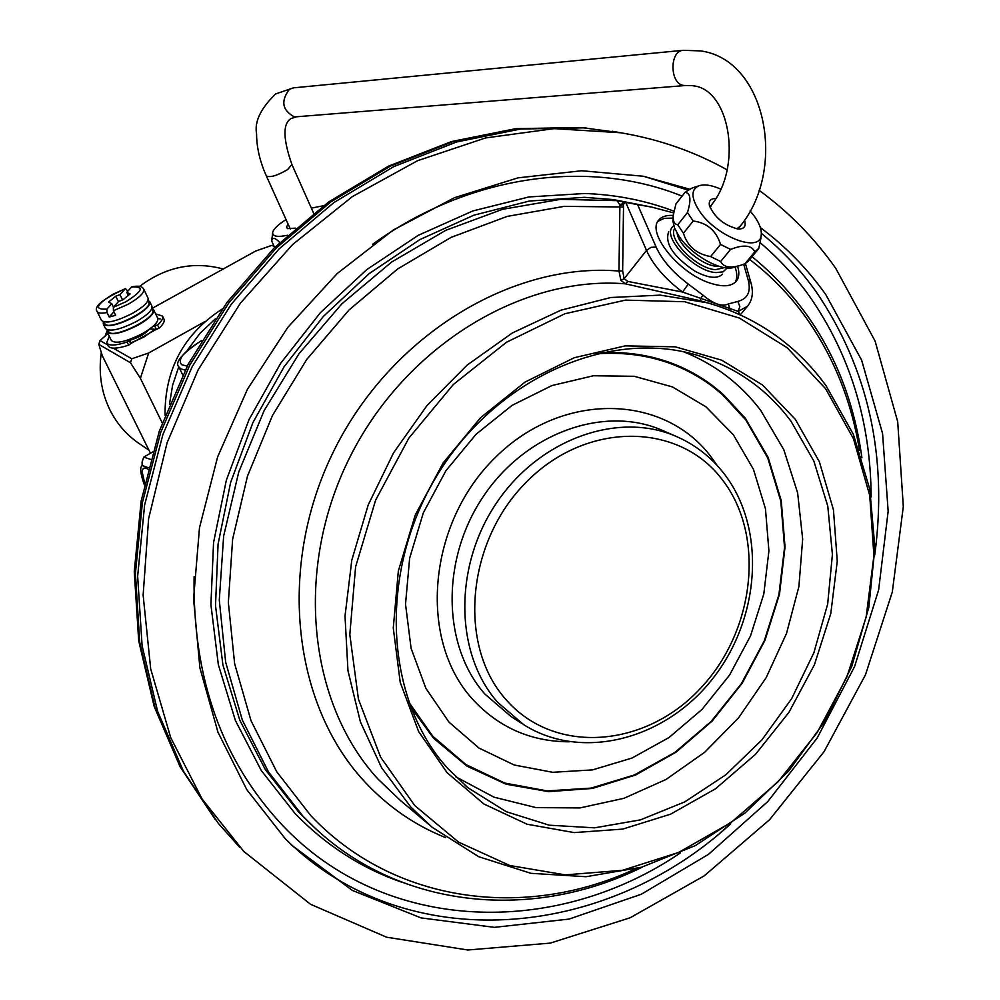 <?xml version="1.0" encoding="UTF-8"?>
<svg xmlns="http://www.w3.org/2000/svg" width="1000" height="1000" viewBox="0 0 1000 1000"><rect width="100%" height="100%" fill="white"/><g stroke="black" fill="none" stroke-linecap="round" stroke-linejoin="round"><path stroke-width="1.5" d="M735.05 267.025C737.35 273.363 737.375 278.5 735.15 282.4M657.837 221.45L664.125 218.337L672.975 218.1M760.85 238.55L758.825 248.312L754.825 251.838C751.663 245.138 743.575 244.325 730.562 249.412L720.537 244.412C716.213 230.613 707.087 222.812 693.188 221L687.463 212.537L677.763 224.762C674.362 224.25 672.837 221.15 673.175 215.45C666.438 215.012 661.612 216.575 658.7 220.15C646.45 232.763 678.65 272.962 709.613 282.938C722.463 287.213 731.338 286.65 736.263 281.25C739.125 277.638 739.587 272.625 737.625 266.238M688.275 284.05L682.562 292.05L738.238 311.438L739.825 306.475L737.837 301.425L728.275 303.988C722.038 306.975 713.6 304.025 702.975 295.163L688.275 284.05C672.85 272.425 662.125 260.087 656.112 247.037L637.587 204.6L625.125 202.312L623.312 204.675L622.7 201.75L617 200.637L619.625 204.575L619.875 207.375L618.975 271.05C511.863 261.988 391.375 335.037 334.312 449.913C276.95 564.637 291.863 703.088 364.188 781.2L365.325 782.425C388.475 807.113 415.275 825.512 445.712 837.638M673.5 212.862L651.775 207.125L637.587 204.6M622.7 201.75L625.125 202.312M703.888 301.762L709 303.25L700.5 300.837L700.612 298.637L702.975 295.163M730.512 310.587L728.275 303.988M740.037 314.688L738.238 311.438L747.6 306.125C752.5 299.975 753.6 292.15 750.913 282.675L745.425 263.562M700.5 300.837L625.312 283.812L620.9 280.338L618.975 271.05L622.65 270.938L623.513 206.988L623.312 204.675L619.75 205.525M680.5 852.85C555.612 937.837 385.675 934.087 282.863 825.713C222.15 761.263 192.562 678.25 194.1 576.65M372.625 244.288C469.65 174.338 588.875 158.55 682.1 196.1M760.212 242.725C778.863 258.525 795.35 276.413 809.638 296.425C850.212 354.925 870.713 421.8 871.15 497.038M623.525 206.988L564.113 206.375L507.225 216.388L451.112 237.375L397.725 268.9L348.988 310.038L306.712 359.487L272.45 415.525L247.475 476.175L232.625 539.237L228.35 602.463L234.625 663.637L251.025 720.7L276.762 771.825L310.712 815.525C393.55 903.475 525.237 920.25 635.2 868.962M620.9 280.338L624.163 278.712L646.5 250.413C653.2 265.1 665.212 278.975 682.562 292.05L627.85 281.438L624.163 278.712L622.65 270.938M410.662 806.9L381.613 767.763L360.387 721.85L347.962 670.688L345.012 616.112L351.8 560.163L368.188 504.988L393.6 452.75L427.038 405.5L467.188 365.062L512.413 332.925L560.925 310.188L610.837 297.512L660.3 295.125L707.562 302.838C756.587 317.1 796.062 344.688 825.987 385.613L853.325 434.288L869.762 489.113L874.912 547.675L868.8 607.5L851.838 666.175L824.775 721.413L788.713 771.025L745.013 813.012L695.337 845.588L641.612 867.212L586.013 876.712L530.887 873.312L478.762 856.737L432.163 827.288L410.662 806.9M825.6 388.688L853.475 438.775L869.712 495.337L873.913 555.7L866.137 617.125L846.9 676.963L817.087 732.675L777.975 781.9L731.175 822.45L678.612 852.45L622.5 870.312L565.325 874.875L509.775 865.512L458.663 842.175L414.738 805.55L380.588 757.113L358.425 699.112L349.812 634.525L355.588 566.888L375.625 500.112L408.875 438.088L453.387 384.462L506.475 342.262L564.963 313.725L625.462 300.113L684.625 301.737L739.375 318.038L787.062 347.663L825.6 388.688M795.35 419.375L762.35 384.875L721.7 360.175L675.238 346.825L625.225 345.875L574.25 357.725L525.087 382.05L480.538 417.713L443.2 462.863L415.262 514.987L398.325 571.1L393.275 627.987L400.238 682.438L418.612 731.525L447.113 772.7L483.975 804.038L527.087 824.225L574.125 832.6L622.712 829.1L670.537 814.2L715.45 788.838L755.487 754.35L788.938 712.362L814.412 664.762L830.775 613.638L837.262 561.213L833.45 509.787L819.35 461.75L795.35 419.375M790.95 421.163C766.513 388.45 734.675 366.3 695.413 354.712C606.825 328.888 494.412 379.35 436.325 476.675C377.8 573.725 384.762 699.737 448.162 768.863L468 787.788L506.325 811.725L549.2 825.188L594.587 827.837L640.45 819.875L684.812 801.875L725.85 774.788L761.938 739.875L791.675 698.612L813.888 652.725L827.675 604.025L832.4 554.487L827.788 506.138L813.838 461.025L790.95 421.163M408.612 701.838L432.738 736.175L465.9 764.575L504.738 783.05L547.163 790.925L591.038 788.112L634.275 775L674.9 752.412L711.1 721.5L741.312 683.763L764.25 640.9L778.888 594.825L784.538 547.562L780.825 501.25L767.775 458.013L745.812 419.938L722.288 394.462L712.05 386.125C678.487 361.325 639.575 350.575 595.3 353.9M600.262 352.738C642.725 350.675 680.075 361.587 712.325 385.462L722.638 393.862L745.288 418.2L768.15 457.438L781.237 500.637L785.037 546.925L779.5 594.175L765 640.263L742.225 683.188L712.163 721.05L676.112 752.138L635.625 775L592.45 788.438L548.575 791.637L506.062 784.188L467.038 766.175L433.562 738.225L410.387 706.625M668.725 231.688L668.7 231.725C664.538 243.388 673.225 256.512 694.8 271.087C708.1 278.175 717.35 279.188 722.562 274.15M761.338 233.337C782.262 250.375 800.6 269.95 816.35 292.062C868.375 368.888 887.85 456.512 874.762 554.913M730.713 823.812C604.113 940.025 407.125 957.463 287 840.462M643.45 176.262L687.562 189.963M689.225 189.075L643.35 176.238L581.712 170.75L518.025 177.85L454.475 197.7L393.375 229.95L337.075 273.675L287.775 327.425L247.438 389.275L217.638 456.875L199.5 527.638L193.575 598.85L199.887 667.837L217.95 732.163L246.788 789.638L285.075 838.487L291.962 845.387L352.312 890.4L421.025 917.9L494.45 927.35L568.987 919.1L641.325 894.237L708.487 854.35L767.85 801.488L817.175 738.025L854.587 666.562L878.625 589.95L888.162 511.2L882.562 433.5L861.637 360.163L825.75 294.538C807.412 268.725 785.612 246.412 760.362 227.587M621.35 132.875L583.562 127.85L520.513 129.025L456.55 141.988L393.65 166.675L333.825 202.625L279.088 248.925L231.325 304.188L192.162 366.7L162.95 434.4L144.613 505.025L137.65 576.237L142.1 645.725L157.6 711.312L183.363 771.075L218.325 823.388L239.662 847.237M222.162 309.062C183.7 334.038 164.662 369.462 165.05 415.337M144.662 483.325L142.325 472.425C142.25 468.013 144.137 466.925 147.988 469.188M148.363 467.688L142.162 465.525L142.1 461.987L143.737 457.088L150.562 459.4M142.162 465.525C139.688 467.238 140.412 473.663 144.338 484.812M215.325 318.888L200.05 333.263L187.375 350.213M178.787 366.75L172.613 385.188L169.475 404.212M107.688 344.95L100.05 340.562L98.812 344.375L130.475 362.75L140.387 378.288L162.213 422.912M140.387 378.288L148.675 353L204.825 321.613M98.812 344.375L102.312 355.725L150.463 453.237M101.312 352.537C98.413 373.062 101.3 392.225 109.975 410.025C117.125 424.175 127.088 435.513 139.887 444.05L148.938 450.163M274.088 246.312L271.688 245.425L255.55 251.1L151.975 308.463M113.263 348.15L131.762 358.787L148.675 353M100.05 340.562L107.95 333.55M160.312 318.988L157.762 318.325L153.675 309.825C154.45 313.525 149.325 318.6 138.3 325.025C121.962 333.263 111.6 335.625 107.238 332.088L107.263 329.875M130.712 343.6L156.275 329.375M274.037 246.188L271.688 245.425M223.2 269.012C193.663 261.038 165.8 266.825 139.613 286.363M107.037 330.812L105.225 335.95M130.475 362.75L131.762 358.787M129.9 340.25C138.75 337.575 145.3 333.862 149.562 329.1M107.238 332.088L111.388 340.55C115.787 344.137 126.137 341.812 142.45 333.575C153.45 327.15 158.55 322.05 157.75 318.312M151.9 308.438L153.675 309.825M107.525 329.963L109.325 332.562C116.575 337.9 157.25 316.962 152.587 310.325L151.8 308.688M103.287 324.038L105.487 328.512C109.838 332.025 120.2 329.663 136.55 321.413C147.587 314.988 152.713 309.925 151.95 306.238L149.787 301.75C150.55 305.425 145.4 310.475 134.362 316.9C117.987 325.15 107.638 327.525 103.287 324.038L103.338 321.812M147.988 300.375L149.787 301.75M103.562 321.887L105.363 324.513C112.587 329.75 153.338 308.812 148.713 302.262L147.9 300.6M109.213 317.038L107 312.512C101.425 313.625 98.125 313.275 97.125 311.488L101.525 320.462C105.862 323.925 116.225 321.525 132.6 313.275C143.663 306.863 148.812 301.825 148.062 298.163L143.737 289.163C144.462 292.775 139.288 297.8 128.212 304.212L113.413 310.75L115.625 315.287L109.213 317.038L113.912 311.775M127.863 291.137L125.512 288.612C102.888 298.962 93.425 306.588 97.125 311.488M132.475 286.887L131.5 287.075C144.725 286.075 142.875 290.963 125.95 301.737L113.362 307.3L113.413 310.75M113.362 307.3L118.65 301.4L122.912 299.812L130.1 293.938L126.812 292.312L131.5 287.075M107 312.512L106.95 309.075C93.963 309.875 95.913 304.95 112.8 294.325L125.512 288.612M113.475 307.188L111.775 303.712L106.95 309.075M125.175 288.85L119.975 294.613L115.763 296.2L108.562 302.05L111.775 303.712M122.562 299.95L119.975 294.613M128.3 295.4L126.812 292.312M118.413 301.663L115.763 296.2M149.775 328.95L156.387 329.375L159.1 328.212C163.25 324.325 164.875 321.312 164 319.188L162.5 316.075C163.375 318.188 161.737 321.188 157.587 325.075L153.287 326.138M128.988 339.65L129.2 340.525L127.1 342.038C115.625 345.712 108.8 345.988 106.662 342.863L108.2 345.975C110.35 349.113 117.163 348.85 128.637 345.175L130.738 343.663L129.762 339.725M106.662 342.863L109.25 336.188M155.638 313.9L162.5 316.075M279.725 242.525C275.113 237.587 272.438 237.087 271.688 241.038L272.65 232.675C273.363 229.137 277.825 224.762 286.038 219.562M287.538 235.238C277.55 237.338 272.587 236.475 272.65 232.675M311.363 208.137L323.5 205.712M288.188 224.312L286.55 226.775L287.362 228.612L295.512 228.15M271.688 241.038L274.625 247.488M727.337 267.95L722.962 271.875L716.038 272.587C694.737 271.712 662.075 237.362 672.425 227.025L673.763 225.712M675.938 203.938L673.175 215.45L672.887 221.1L674.587 228.075L678.825 235.925C690.925 254.887 721.513 272.162 734.15 267.288L740.25 265.438M677.763 224.762L683.438 233.225C687.412 246.262 696.488 254.037 710.65 256.562L720.65 261.525C723.363 267.15 730.037 268.4 740.675 265.3L744.9 263.837L748.225 261.25L758.138 249.275M693.188 221L683.438 233.225M750.088 210.863L754.8 216.85C759.538 223.738 761.688 229.662 761.263 234.625C760.913 253.875 715.763 236.65 699.075 210.487C690.95 197.613 690.925 189.363 699 185.738C704.45 184.025 711.712 185.138 720.8 189.112M687.463 212.537C691.388 199.737 690.6 192.987 685.1 192.288L691.825 188.15M715.788 198.525C710.713 198.475 708.6 200.825 709.438 205.562C714.575 217.463 724 225.25 737.725 228.938L739.3 229.025C744.575 228.688 746.287 225.738 744.425 220.175M736.9 228.825L739.912 226.388M711.737 204.462L710.163 207.8M685.1 192.288L675.525 204.462M744.9 263.837L754.825 251.838M730.562 249.412L720.65 261.525M710.65 256.562L720.537 244.412M743.7 264.288L748.15 279.825C751.225 291.588 747.788 298.788 737.837 301.425M748.15 279.825L750.913 282.675M651.275 207.013L613.325 199.575L584.462 197.325L529.312 201.05L473.85 215.2L419.85 239.6L369.113 273.663L323.35 316.45L284.163 366.637L252.9 422.587L230.637 482.425L218.075 544.125L215.512 605.625L222.9 664.925L239.788 720.175L265.413 769.725L298.75 812.212L311.175 824.45M656.112 247.037L650.95 247.35L646.5 250.413L625.788 202.463M627.85 281.438L625.312 283.812C521.438 275.363 404.85 346.45 349.55 457.837C293.95 569.075 308.137 703.263 378.062 779.15L400.213 800.3L428.925 824.55M749.688 259.475C771.188 275.925 789.887 295.2 805.8 317.325C833.6 356.55 851.488 400.913 859.5 450.412M642.675 866.912C534.375 920.987 402.262 910.025 314.7 827.788L303 816.237L268.5 771.938L242.338 720.075L225.662 662.188L219.288 600.125L223.65 535.988L238.75 472.025L264.163 410.525L299 353.738L341.987 303.7L391.525 262.113L445.763 230.325L502.738 209.262L560.45 199.363L617 200.637M673.812 211.137L666.112 208.35C640.225 199.45 613.062 194.5 584.625 193.5L528.913 196.95L472.837 210.95L418.2 235.35L366.812 269.562L320.438 312.638L280.7 363.237L248.975 419.712L226.363 480.15L213.562 542.5L210.912 604.675L218.337 664.625L235.387 720.475L261.3 770.55L295.025 813.487C325.9 845.387 361.6 868.35 402.125 882.35M624.338 202.138L623.188 203.637L619.625 204.575M683.688 351.812C714.663 364.162 740.312 383.65 760.625 410.25L783.8 449.688L797.625 492.825L802.675 539.062L798.9 586.538L786.55 633.337L766.15 677.688L738.538 717.85L704.737 752.237L666.025 779.475L623.875 798.337L579.95 807.925L536.025 807.613L493.988 797.175L455.75 776.775M449 722.15L425.913 688.388L411.1 648.375L405.525 604.175L409.65 558.138L423.338 512.812L445.9 470.737L476.05 434.263L512.075 405.363L551.938 385.55L593.425 375.75L634.288 376.3L672.425 386.912L705.975 406.838L733.388 434.837L753.475 469.387L765.45 508.7L768.913 550.875L763.812 593.938L750.5 635.962L729.587 675.037L702.013 709.425L668.988 737.55L631.962 758.062L592.587 769.887L552.688 772.3L514.175 764.987L478.988 748.062L449 722.15M717.288 465.637L711.287 457.163C663.85 393.462 561.812 391.012 495.213 457.6C427.863 523.275 417.962 638.987 472.163 698.763C498.312 727.312 530.662 741.663 569.212 741.8M675.375 436.05C694.963 444.438 711.312 457.125 724.425 474.137C766.575 529.1 760.238 618.8 712.475 678.95C665.188 739.425 582.112 761.587 523.787 724.737L497.688 702.337C454.812 654 453.387 566.8 496.337 503.225C538.938 439.387 617.45 411.188 675.375 436.05L661.35 429.938C603.688 405.188 525.638 433.088 483.35 496.413C440.712 559.475 442.238 646.062 484.938 694.125L510.925 716.425L521.663 723.363M505.812 699.388C457.413 645.35 466.45 541.375 526.725 481.725C586.312 421.262 678.112 422.025 721.575 478.775L722.45 479.9C766.175 536.413 754.613 632.65 699.05 689.85C644.15 747.8 554.95 754.75 506.788 700.5L505.812 699.388M716.488 388.7L716.95 389.95M244.312 852.075L202.05 798.938L170.688 737.575L150.688 668.875L143.138 595.087L148.6 518.775L167.1 442.775L198.113 369.925L240.487 303.025L292.6 244.55L352.388 196.588L417.537 160.712L485.562 137.938L554.025 128.65L620.575 132.75L628.425 134.137M586.688 128.088L579.612 127.487L516.825 128.663L453.137 141.537L390.513 166.075L330.95 201.825L276.45 247.85L228.863 302.8L189.85 364.975L160.725 432.312L142.4 502.587L135.4 573.462L139.75 642.65L155.1 707.987L180.662 767.55L215.387 819.737L180.087 766.725L154.2 706.513L138.7 640.825L134.262 571.575L141.175 500.887L159.35 430.975L188.275 364.075L227.037 302.337L274.4 247.712L328.787 201.875L388.45 166.175L451.45 141.575L515.825 128.637L583.562 127.85M185.175 370.075L180.863 368.888L178.85 366.863L182.738 374.938M187.188 366.15L181.725 364.725C177.125 359.513 183.663 351.55 201.337 340.85M154.913 329.288L143.825 337.137L130.575 343.038M127.1 342.038L128.637 345.175M157.587 325.075L159.1 328.212M156.387 329.375L154.875 326.238M129.2 340.525L130.738 343.663M724.475 267.613L715.462 269.675C696.462 268.688 667.188 238.875 674.725 228.4M677.15 233.263C678.7 245.787 701.912 265.363 716.375 266.262L719.125 266.35M738.487 228.175L738.487 228.175C787.763 171.988 767.1 59.638 700.5 50.9L683.2 50.312L293.438 87.85L289.337 89.35C280.575 101.15 282.262 110.337 294.425 116.938L685.55 85.512M691.812 85.625L683.863 85.45C669.8 84.425 669.15 50.9 683.2 50.312M313.625 213.2L291.9 164.488L287.65 169.55C277.275 175.6 270.188 177.738 266.375 175.987C259.913 161.562 256.637 147.55 256.575 133.938C254.325 121.7 260.7 108.362 275.7 93.925L293.438 87.85M747.6 306.125L740.312 314.812M861.925 457.762C850.387 374.625 813.763 307.575 752.05 256.625M720.113 832.913L729.775 824.475M874.8 553.763L876.475 541.038M703.462 301.65L707.562 302.838M465.188 785.425L468 787.788M291.962 845.387L288.325 841.8M243.363 851.1L310.575 904.3L386.55 937.2L467.85 950L550.312 943.1L630.188 917.763L704.212 875.863L769.613 819.663L824.025 751.725L865.45 674.862L892.288 592.062L903.312 506.562L897.7 421.725L875.1 341.1L835.775 268.387C814.525 238.162 788.962 212.125 759.075 190.287M612.163 131.237L620.575 132.75C658.85 139.162 694.412 151.55 727.237 169.925M152.675 451.987L143.737 457.088M201.488 340.6C182.013 353.675 174.475 362.438 178.85 366.863M143.737 289.163C142.262 286.275 138.325 285.487 131.925 286.825M761.263 234.625L760.825 238.85M699 185.738L691.213 188.35M675.713 204.213L685.288 192.037M692.85 85.775C730.3 88.812 743.275 167.987 710.438 206.137M291.9 164.488C282.987 138.988 282.675 123.675 290.963 118.562L296.025 116.975M290.312 229.025L266.375 175.987"/></g></svg>
